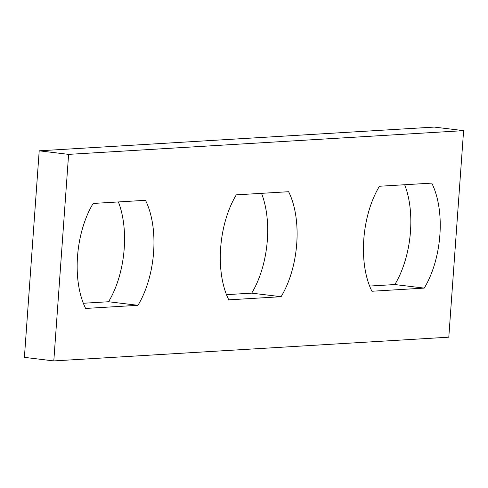 <?xml version="1.0" encoding="UTF-8"?>
<svg xmlns="http://www.w3.org/2000/svg" width="488" height="488" viewBox="0 0 488 488"><rect width="100%" height="100%" fill="white"/><g stroke="black" fill="none" stroke-linecap="round" stroke-linejoin="round"><path stroke-width="0.73" d="M68.607 154.373L39.205 150.816L434.198 127.081L463.6 130.644L68.607 154.373L53.802 360.919L448.795 337.184L463.6 130.644M39.205 150.816L24.4 357.356L53.802 360.919M431.764 183.116L379.444 186.257A72.712 37.667 96.9 0 0 371.917 291.251L424.237 288.103A72.712 37.667 96.9 0 0 431.764 183.116M404.662 184.739A72.712 37.667 96.9 0 1 394.835 284.547L424.237 288.103M394.835 284.547L369.617 286.06M288.621 191.711L236.302 194.852A72.712 37.667 96.9 0 0 228.78 299.846L281.094 296.704A72.712 37.667 96.9 0 0 288.621 191.711M261.525 193.339A72.712 37.667 96.9 0 1 251.698 293.148L281.094 296.704M251.698 293.148L226.475 294.661M145.485 200.312L93.165 203.453A72.712 37.667 96.9 0 0 85.638 308.446L137.958 305.305A72.712 37.667 96.9 0 0 145.485 200.312M118.383 201.941A72.712 37.667 96.9 0 1 108.556 301.743L137.958 305.305M108.556 301.743L83.338 303.261"/></g></svg>
